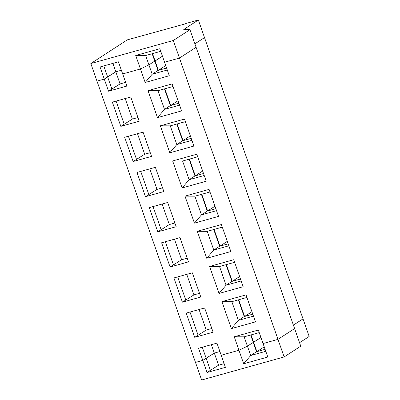 <?xml version="1.0" encoding="UTF-8"?>
<svg xmlns="http://www.w3.org/2000/svg" width="400" height="400" viewBox="0 0 400 400"><rect width="100%" height="100%" fill="white"/><g stroke="black" fill="none" stroke-linecap="round" stroke-linejoin="round"><path stroke-width="0.6" d="M293.4 325.125L303.015 318.875L293.4 325.125L303.015 318.875L309.175 336.46L204.51 37.58L194.89 43.83L204.51 37.58L198.35 20L185.66 23.545L198.35 20L303.015 318.875L293.4 325.125M195.49 362.42L202.79 360.38L214.325 353.095L219.895 351.54L214.325 353.095L202.79 360.38L207.03 372.495L225.43 367.35L221.19 355.235L238.955 350.27L247.43 346.175L253.265 342.39L247.43 346.175L250.7 355.52L256.535 351.73L253.265 342.39L256.535 351.73L265.1 349.34L256.535 351.73L250.7 355.52L247.43 346.175L238.955 350.27L221.19 355.235L225.43 367.35L207.03 372.495L210.385 370.315L207.03 372.495L202.79 360.38L195.49 362.42L201.65 380L284.135 356.945L201.65 380L96.985 81.125L104.28 79.085L96.985 81.125L90.825 63.54L195.49 362.42L202.79 360.38L198.545 348.265L216.95 343.125L221.19 355.235L238.955 350.27L243.685 363.77L234.23 336.775L258.34 330.035L263.07 343.535L277.98 339.365L294.605 328.565L300.76 346.15L284.135 356.945L277.98 339.365L263.07 343.535L267.795 357.03L243.685 363.77L250.7 355.52L265.79 351.305L250.7 355.52L243.685 363.77L267.795 357.03L263.07 343.535L277.98 339.365L284.135 356.945L300.76 346.15L294.605 328.565L277.98 339.365L179.47 58.07L164.56 62.235L179.47 58.07L173.315 40.49L90.825 63.54L173.315 40.49L179.47 58.07L196.095 47.27L179.47 58.07L164.56 62.235L159.835 48.74L169.285 75.735L145.175 82.475L140.45 68.975L122.68 73.94L140.45 68.975L135.72 55.48L159.835 48.74L135.72 55.48L145.65 55.535L148.92 64.88L140.45 68.975L148.92 64.88L154.755 61.09L148.92 64.88L145.65 55.535L160.735 51.32L145.65 55.535L135.72 55.48L140.45 68.975L122.68 73.94L118.44 61.83L126.925 86.055L108.525 91.195L104.28 79.085L100.04 66.97L118.44 61.83L100.04 66.97L104.28 79.085L107.635 76.905L104.28 79.085L96.985 81.125L104.28 79.085L115.82 71.8L107.635 76.905L103.79 65.925L107.635 76.905L115.82 71.8L112.87 63.385L115.82 71.8L121.385 70.245L115.82 71.8L121.385 70.245L115.82 71.8L120.06 83.915L108.525 91.195L126.925 86.055L122.68 73.94L140.45 68.975L148.92 64.88L154.755 61.09L152.17 53.715L158.025 70.435L166.59 68.04L158.025 70.435L152.195 74.225L148.92 64.88L140.45 68.975L145.175 82.475L152.195 74.225L145.175 82.475L169.285 75.735L164.56 62.235L179.47 58.07L277.98 339.365L294.605 328.565L189.94 29.69L173.315 40.49L189.94 29.69L183.77 29.47L198.35 20L183.77 29.47L189.94 29.69L294.605 328.565L277.98 339.365L263.07 343.535L258.34 330.035L234.23 336.775L238.955 350.27L221.19 355.235L216.95 343.125L198.545 348.265L202.79 360.38L195.49 362.42M253.23 342.385L260.96 337.505L253.23 342.385L253.61 342.28L256.88 351.625L253.61 342.28L253.23 342.385M218.57 365.21L210.385 370.315L206.145 358.2L210.385 370.315L218.57 365.21L214.325 353.095L218.57 365.21L224.135 363.655L218.57 365.21M299.555 342.705L309.175 336.46L299.555 342.705M265.095 349.33L256.88 351.625L265.095 349.33M264.23 346.85L256.88 351.625L264.23 346.85M162.45 56.21L154.72 61.09L155.1 60.985L152.52 53.615L155.1 60.985L162.45 56.21M185.075 23.925L127.285 39.86L90.825 63.54L127.285 39.86L185.075 23.925M186.235 313.105L204.635 307.96L213.12 332.19L194.72 337.33L186.235 313.105L194.72 337.33L213.12 332.19L204.635 307.96L186.235 313.105M231.37 328.605L221.915 301.615L246.03 294.875L255.48 321.87L231.37 328.605L238.39 320.36L231.845 301.67L221.915 301.615L231.37 328.605L255.48 321.87L246.03 294.875L221.915 301.615L231.845 301.67L238.39 320.36L231.37 328.605M173.92 277.945L192.32 272.8L200.805 297.025L182.405 302.17L173.92 277.945L182.405 302.17L200.805 297.025L192.32 272.8L173.92 277.945M219.055 293.445L209.605 266.45L233.715 259.71L243.165 286.705L219.055 293.445L226.075 285.195L219.53 266.51L209.605 266.45L219.055 293.445L243.165 286.705L233.715 259.71L209.605 266.45L219.53 266.51L226.075 285.195L219.055 293.445M161.605 242.78L180.01 237.64L188.49 261.865L170.09 267.005L161.605 242.78L170.09 267.005L188.49 261.865L180.01 237.64L161.605 242.78M206.74 258.285L197.29 231.29L221.4 224.55L230.855 251.545L206.74 258.285L213.76 250.035L207.215 231.345L197.29 231.29L206.74 258.285L230.855 251.545L221.4 224.55L197.29 231.29L207.215 231.345L213.76 250.035L206.74 258.285M149.295 207.62L167.695 202.475L176.18 226.7L157.775 231.845L149.295 207.62L157.775 231.845L176.18 226.7L167.695 202.475L149.295 207.62M194.43 223.12L184.975 196.125L209.085 189.39L218.54 216.38L194.43 223.12L201.45 214.875L194.905 196.185L184.975 196.125L194.43 223.12L218.54 216.38L209.085 189.39L184.975 196.125L194.905 196.185L201.45 214.875L194.43 223.12M136.98 172.455L155.38 167.315L163.865 191.54L145.465 196.685L136.98 172.455L145.465 196.685L163.865 191.54L155.38 167.315L136.98 172.455M182.115 187.96L172.66 160.965L196.775 154.225L206.225 181.22L182.115 187.96L189.135 179.71L182.59 161.025L172.66 160.965L182.115 187.96L206.225 181.22L196.775 154.225L172.66 160.965L182.59 161.025L189.135 179.71L182.115 187.96M124.665 137.295L143.065 132.15L151.55 156.38L133.15 161.52L124.665 137.295L133.15 161.52L151.55 156.38L143.065 132.15L124.665 137.295M169.8 152.795L160.35 125.805L184.46 119.065L193.915 146.06L169.8 152.795L176.82 144.55L170.275 125.86L160.35 125.805L169.8 152.795L193.915 146.06L184.46 119.065L160.35 125.805L170.275 125.86L176.82 144.55L169.8 152.795M112.355 102.135L130.755 96.99L139.235 121.215L120.835 126.36L112.355 102.135L120.835 126.36L139.235 121.215L130.755 96.99L112.355 102.135M157.49 117.635L148.035 90.64L172.145 83.9L181.6 110.895L157.49 117.635L164.51 109.385L157.965 90.7L148.035 90.64L157.49 117.635L181.6 110.895L172.145 83.9L148.035 90.64L157.965 90.7L164.51 109.385L157.49 117.635M204.51 37.58L194.89 43.83L204.51 37.58M196.095 47.27L179.47 58.07L196.095 47.27M260.96 337.505L253.61 342.28L251.03 334.91L253.61 342.28L260.96 337.505M253.265 342.39L247.43 346.175L238.955 350.27L247.43 346.175L244.16 336.83L234.23 336.775L244.16 336.83L247.43 346.175L253.265 342.39L250.68 335.01L253.265 342.39M219.895 351.54L214.325 353.095L202.79 360.38L206.145 358.2L202.295 347.22L206.145 358.2L214.325 353.095L211.38 344.68L214.325 353.095L219.895 351.54M206.255 330.05L194.72 337.33L206.255 330.05L211.825 328.49L206.255 330.05L199.065 309.52L206.255 330.05M244.16 336.83L259.245 332.615L244.16 336.83M238.365 299.85L244.22 316.57L252.785 314.175L244.57 316.46L238.715 299.75L244.57 316.46L252.785 314.165L244.22 316.57L238.39 320.36L253.475 316.14L238.39 320.36L244.22 316.57L238.365 299.85M251.915 311.69L244.57 316.46L251.915 311.69M189.985 312.055L198.07 335.15L189.985 312.055M193.94 294.885L182.405 302.17L193.94 294.885L199.51 293.33L193.94 294.885L186.75 274.355L193.94 294.885M231.845 301.67L246.93 297.455L231.845 301.67M226.055 264.685L231.91 281.41L240.475 279.015L231.91 281.41L226.075 285.195L241.16 280.98L226.075 285.195L231.91 281.41L226.055 264.685M240.47 279.005L232.255 281.3L226.405 264.59L232.255 281.3L240.47 279.005M239.605 276.53L232.255 281.3L239.605 276.53M177.67 276.895L185.76 299.99L177.67 276.895M181.63 259.725L170.09 267.005L181.63 259.725L187.195 258.17L181.63 259.725L174.44 239.195L181.63 259.725M219.53 266.51L234.62 262.29L219.53 266.51M213.74 229.525L219.595 246.245L228.16 243.85L219.94 246.14L214.09 229.425L219.94 246.14L228.155 243.84L219.595 246.245L213.76 250.035L228.85 245.82L213.76 250.035L219.595 246.245L213.74 229.525M227.29 241.365L219.94 246.14L227.29 241.365M165.355 241.735L173.445 264.83L165.355 241.735M169.315 224.56L157.775 231.845L169.315 224.56L174.885 223.005L169.315 224.56L162.125 204.035L169.315 224.56M207.215 231.345L222.305 227.13L207.215 231.345M201.425 194.36L207.28 211.085L215.845 208.69L207.28 211.085L201.45 214.875L216.535 210.655L201.45 214.875L207.28 211.085L201.425 194.36M215.845 208.68L207.63 210.975L201.775 194.265L207.63 210.975L215.845 208.68M214.975 206.205L207.63 210.975L214.975 206.205M153.045 206.57L161.13 229.665L153.045 206.57M157 189.4L145.465 196.685L157 189.4L162.57 187.845L157 189.4L149.81 168.87L157 189.4M194.905 196.185L209.99 191.97L194.905 196.185M189.11 159.2L194.97 175.92L203.535 173.53L195.315 175.815L189.46 159.1L195.315 175.815L203.53 173.52L194.97 175.92L189.135 179.71L204.22 175.495L189.135 179.71L194.97 175.92L189.11 159.2M202.66 171.04L195.315 175.815L202.66 171.04M140.73 171.41L148.82 194.505L140.73 171.41M144.69 154.24L133.15 161.52L144.69 154.24L150.255 152.68L144.69 154.24L137.5 133.71L144.69 154.24M182.59 161.025L197.675 156.805L182.59 161.025M176.8 124.04L182.655 140.76L191.22 138.365L182.655 140.76L176.82 144.55L191.91 140.335L176.82 144.55L182.655 140.76L176.8 124.04M191.215 138.355L183 140.65L177.15 123.94L183 140.65L191.215 138.355M190.35 135.88L183 140.65L190.35 135.88M128.415 136.245L136.505 159.34L128.415 136.245M132.375 119.075L120.835 126.36L132.375 119.075L137.945 117.52L132.375 119.075L125.185 98.545L132.375 119.075M170.275 125.86L185.365 121.645L170.275 125.86M164.485 88.875L170.34 105.6L178.905 103.205L170.685 105.49L164.835 88.78L170.685 105.49L178.905 103.195L170.34 105.6L164.51 109.385L179.595 105.17L164.51 109.385L170.34 105.6L164.485 88.875M178.035 100.72L170.685 105.49L178.035 100.72M116.105 101.085L124.19 124.18L116.105 101.085M154.72 61.09L155.1 60.985L154.72 61.09M125.63 82.36L120.06 83.915L125.63 82.36M157.965 90.7L173.05 86.48L157.965 90.7M167.28 70.01L152.195 74.225L167.28 70.01M166.59 68.035L158.375 70.33L155.1 60.985L158.375 70.33L166.59 68.035M165.72 65.555L158.375 70.33L165.72 65.555M111.875 89.02L120.06 83.915L115.82 71.8L107.635 76.905L111.875 89.02L107.635 76.905L104.28 79.085L108.525 91.195L111.875 89.02M154.755 61.09L148.92 64.88L152.195 74.225L158.025 70.435L154.755 61.09"/></g></svg>
